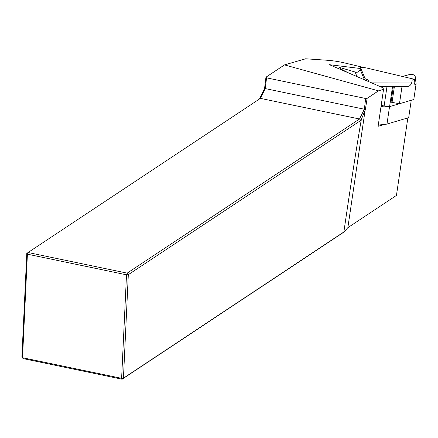 <?xml version="1.0" encoding="UTF-8"?>
<svg xmlns="http://www.w3.org/2000/svg" width="438" height="438" viewBox="0 0 438 438"><rect width="100%" height="100%" fill="white"/><g stroke="black" fill="none" stroke-linecap="round" stroke-linejoin="round"><path stroke-width="0.66" d="M378.465 123.899A9.039 1.801 8.4 0 0 384.75 124.343L378.109 126.297L383.546 89.352L382.9 87.759L329.42 64.693L360.217 68.492M364.766 67.715L343.912 62.793A22.601 4.5 8.4 0 0 326.901 60.236L305.636 58.785L284.481 64.906L378.465 90.847L383.546 89.352M365.358 109.599L364.345 109.226L359.516 119.005L260.418 98.375L28.059 252.512L127.157 273.142L359.516 119.005L360.863 120.406L128.318 274.67L123.434 378.197L343.868 231.965L345.774 218.978C352.289 174.663 357.485 141.479 361.35 119.415L365.358 109.599L367.126 98.369L378.465 90.847M407.849 117.904L396.45 195.425L347.854 227.661L343.934 232.096L122.158 379.215L23.061 358.58L21.9 357.058L26.784 253.531L28.059 252.512L27.408 254.177L22.524 357.704L121.622 378.333L126.505 274.807L27.408 254.177L26.784 253.531M123.434 378.197L122.158 379.215L121.622 378.333L123.434 378.197M361.35 119.415L360.863 120.406M260.418 98.375L265.247 88.591L364.345 109.226L365.664 98.49L266.567 77.854L265.247 88.591L264.536 88.722L265.948 77.203L284.481 64.906M259.455 99.015L264.536 88.722M265.948 77.203L266.567 77.854M365.664 98.49L367.126 98.369M23.061 358.58L21.9 357.058M127.157 273.142L126.505 274.807L128.318 274.67L127.157 273.142M386.978 124.053L408.692 117.658L411.249 100.258L389.535 106.653L386.978 124.053A9.039 1.801 8.4 0 1 384.75 124.343M381.022 106.5A9.039 1.801 8.4 0 0 389.535 106.653M368.128 81.391L368.325 80.077L365.073 78.67L364.881 79.99M368.325 80.077L412.191 80.023L411.89 82.043C411.205 84.671 409.782 86.171 407.625 86.549L402.007 86.456L399.467 103.729L390.263 102.027M399.467 103.729L413.795 99.508L416.1 83.822L415.695 84.162A3.613 1.402 -76.7 0 1 414.972 84.408A3.613 1.402 -76.7 0 1 414.288 81.337L414.583 79.322L412.191 80.023M414.583 79.322L366.053 67.874L360.408 67.178L365.073 78.67M348.987 73.135L341.186 69.188L339.012 67.627L340.6 67.742L355.125 72.024A3.613 3.52 157.9 0 0 360.113 69.193L360.408 67.178M389.65 105.985A3.931 0.783 -171.6 0 1 389.667 106.078A3.931 0.783 -171.6 0 1 384.131 105.991L381.197 105.301M402.434 76.453L409.054 74.679C412.267 74.175 414.304 74.657 415.164 76.119L416.1 83.822M392.541 86.335L379.85 86.445M402.007 86.456L392.536 86.565M365.166 109.96L347.854 227.661M414.436 83.861L415.695 84.162M387.017 86.341L384.131 105.991M393.346 86.565L391.074 102.027M394.386 86.554L392.098 102.147M341.186 69.188L341.103 69.735M355.125 72.024L356.975 76.579M360.113 69.193L364.411 79.787M369.749 82.087L411.89 82.043M389.667 106.078L392.568 86.33M338.848 68.761L339.012 67.627"/></g></svg>
